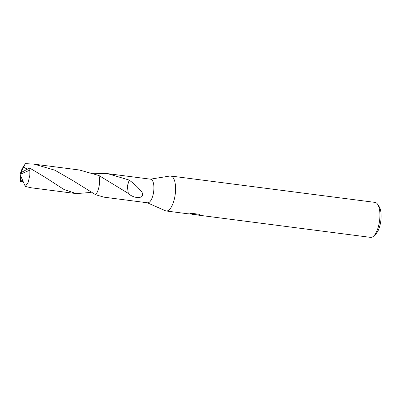 <?xml version="1.0" encoding="UTF-8"?>
<svg xmlns="http://www.w3.org/2000/svg" width="401" height="401" viewBox="0 0 401 401"><rect width="100%" height="100%" fill="white"/><g stroke="black" fill="none" stroke-linecap="round" stroke-linejoin="round"><path stroke-width="0.6" d="M147.327 202.771L165.463 210.776A17.634 6.802 -82.6 0 0 166.215 210.986A17.634 6.802 -82.6 0 0 166.415 211.006A17.634 6.802 -82.6 0 0 175.252 194.114A17.634 6.802 -82.6 0 0 170.731 176.014A17.634 6.802 -82.6 0 0 170.525 175.994A17.634 6.802 -82.6 0 0 169.949 176.029L150.375 179.167M147.723 202.816A11.9 4.591 -82.6 0 0 153.688 191.417A11.9 4.591 -82.6 0 0 150.636 179.197L107.704 173.653L129.182 180.069A11.9 4.591 97.4 0 1 129.212 180.199L127.312 186.219L128.32 193.417L98.957 175.533A11.905 4.596 -82.6 0 1 95.583 194.701L104.1 197.187L147.588 202.806A11.9 4.591 -82.6 0 0 147.723 202.816M192.104 214.329L194.435 214.415L190.229 213.944M195.011 214.7L370.559 237.372A17.634 6.802 -82.6 0 0 370.765 237.387A17.634 6.802 -82.6 0 0 373.592 236.129A17.634 6.802 -82.6 0 0 379.567 220.756A17.634 6.802 -82.6 0 0 377.692 204.365A17.634 6.802 -82.6 0 0 375.075 202.395L170.731 176.014M166.215 210.986L187.623 213.753L195.312 214.294L190.149 213.633L192.585 213.427L198.951 214.249L199.924 214.956M200.38 215.116L195.187 214.69L198.826 215.177M373.592 236.129L375.637 234.244A15.283 5.895 -82.6 0 0 380.82 220.916A15.283 5.895 -82.6 0 0 379.196 206.71L377.692 204.365M93.348 173.327L94.014 173.277L94.029 173.568L94.019 173.282A11.905 4.596 -82.6 0 0 94.014 173.282L107.704 173.653M129.202 180.194C133.548 183.167 137.498 186.806 141.052 191.102C143.132 192.891 143.533 197.247 139.463 197.332C135.904 197.924 132.17 196.68 128.26 193.603A11.9 4.591 -82.6 0 0 128.32 193.417M95.669 194.61A11.9 4.591 -82.6 0 0 98.962 175.538L79.373 169.994L34.195 164.164L54.887 170.199L73.328 180.861L95.583 194.706A11.91 4.596 -82.6 0 0 99.398 184.229A11.91 4.596 -82.6 0 0 98.962 175.533M195.006 214.375L194.445 214.345M195.332 214.104L197.503 214.059M195.367 213.783L195.312 214.294M90.892 192.38L90.636 192.445A11.905 4.596 -82.6 0 0 90.641 192.445M129.182 180.069L127.323 186.234M90.636 192.445L76.325 193.613L64.015 189.508L44.997 177.207L29.624 168.014L21.323 172.42L20.05 174.34L29.874 170.139A11.9 4.591 -82.6 0 0 29.624 168.014M29.874 170.139L29.824 175.247L28.18 182.3L25.308 186.44L31.148 187.773L76.325 193.613M22.927 181.257L20.631 181.979L20.606 181.222L22.516 180.27M20.606 181.222L20.591 176.495L20.05 174.34L20.381 179.854A11.9 4.591 -82.6 0 0 20.631 181.974M27.273 169.102L23.674 167.252L25.408 163.613L34.195 164.164M20.561 176.49L20.05 174.34L22.065 168.816L25.408 163.613M21.288 172.47L20.817 172.836L23.674 167.252M20.591 176.495L20.752 176.034L25.308 186.44M194.966 214.7L195.016 214.279"/></g></svg>
